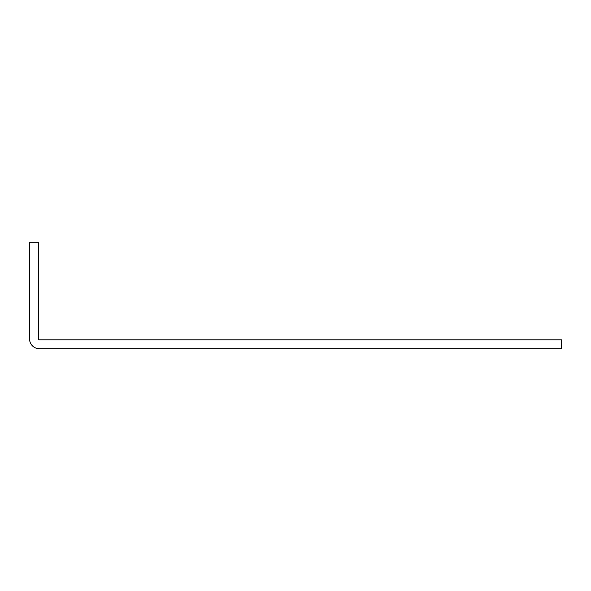 <?xml version="1.0" encoding="UTF-8"?>
<svg xmlns="http://www.w3.org/2000/svg" width="591" height="591" viewBox="0 0 591 591"><rect width="100%" height="100%" fill="white"/><g stroke="black" fill="none" stroke-linecap="round" stroke-linejoin="round"><path stroke-width="0.89" d="M29.55 242.31L29.55 338.894A9.796 9.796 0 0 0 39.346 348.69L561.45 348.69L561.45 339.795L39.346 339.795A0.901 0.901 0 0 1 38.445 338.894L38.445 242.31L29.55 242.31"/></g></svg>
